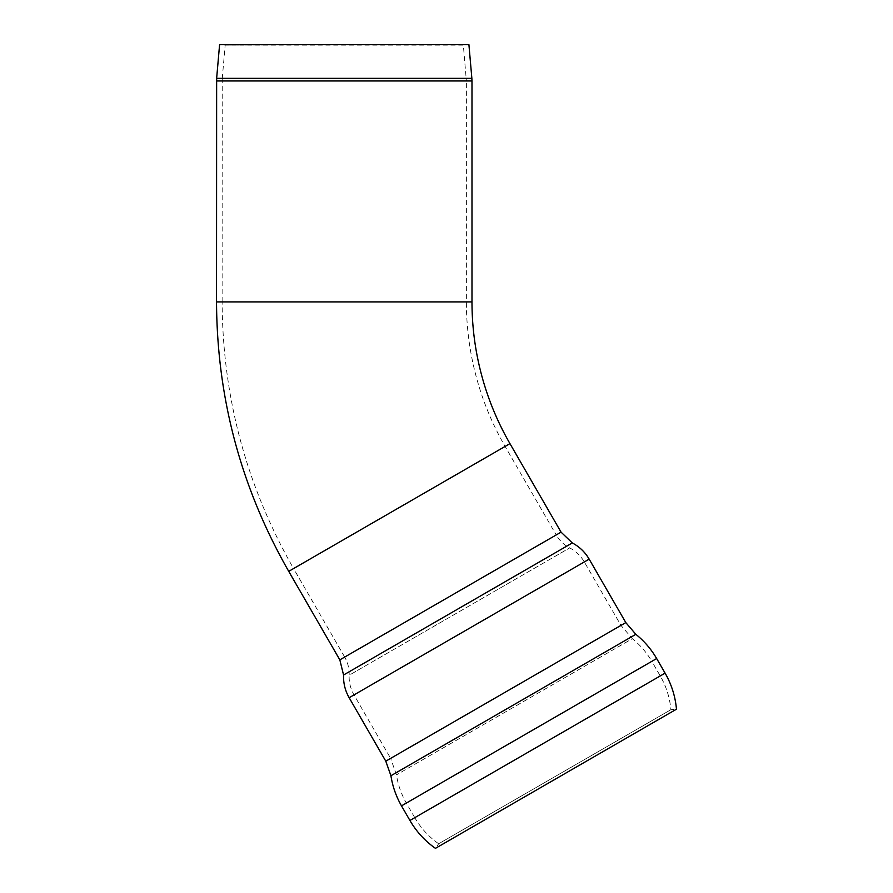<?xml version="1.0" encoding="UTF-8"?>
<svg xmlns="http://www.w3.org/2000/svg" width="893" height="893" viewBox="0 0 893 893"><rect width="100%" height="100%" fill="white"/><g stroke="black" fill="none" stroke-linecap="round" stroke-linejoin="round"><path stroke-width="0.67" stroke-dasharray="4.46 3.35" d="M561.061 532.15L344.687 657.081L293.574 568.562L505.103 446.433L293.574 568.562C246.379 485.937 222.558 397.061 222.123 301.912L466.38 301.912L466.38 80.962L222.123 80.962L466.38 80.962L463.344 45.141L225.17 45.141L468.914 44.65L219.589 44.65L225.17 45.141L222.223 78.818L466.291 78.818L222.223 78.818L222.123 301.912L466.38 301.912A289.042 289.042 0 0 0 505.103 446.433L556.216 534.952L339.831 659.871M589.168 559.141L353.996 694.91L584.323 561.943L620.959 625.401L632.344 638.685L396.459 774.878L632.344 638.685C640.225 645.047 646.711 652.593 651.812 661.345L406.337 803.064L651.812 661.345L660.24 675.945C666.256 686.416 669.806 697.667 670.9 709.689L676.47 709.198L435.449 848.35L438.664 843.762L670.9 709.689L438.664 843.762C428.796 836.808 420.837 828.112 414.765 817.664L409.92 820.466M216.642 78.338L471.861 78.338M216.53 80.962L471.984 80.962M509.959 443.631L288.729 571.353M216.53 301.912L471.984 301.912M665.095 673.143L414.765 817.664L406.337 803.064C401.314 794.279 398.021 784.88 396.459 774.878L390.643 758.38L620.959 625.401L385.787 761.171M656.656 658.543L401.493 805.866M635.849 634.32L390.922 775.738M625.803 622.6L390.643 758.38L353.996 694.91C350.525 688.816 348.906 682.252 349.152 675.242L569.701 547.9L349.152 675.242C349.386 668.757 347.89 662.706 344.687 657.081L556.216 534.952C559.487 540.544 563.985 544.864 569.701 547.9C575.907 551.204 580.774 555.881 584.323 561.943L349.152 697.712M572.301 542.944L343.559 675.008"/><path stroke-width="1.34" d="M468.914 44.65L219.589 44.65L216.642 78.338L471.861 78.338L468.914 44.65M509.959 443.631L561.061 532.15L339.831 659.871L288.729 571.353L509.959 443.631A283.449 283.449 0 0 1 471.984 301.912L216.53 301.912L216.642 78.338M665.095 673.143L409.92 820.466C416.406 831.617 424.912 840.916 435.449 848.35L676.47 709.198C675.309 696.35 671.514 684.328 665.095 673.143L656.656 658.543C651.209 649.189 644.277 641.118 635.849 634.32L390.922 775.738C392.596 786.42 396.124 796.467 401.493 805.866L656.656 658.543M625.803 622.6L385.787 761.171L349.152 697.712L589.168 559.141L625.803 622.6L635.849 634.32M471.861 78.338L471.984 80.962L216.53 80.962M339.831 659.871L343.559 675.008L572.301 542.944C579.457 546.75 585.082 552.142 589.168 559.141M288.729 571.353C241.032 487.868 216.966 398.055 216.53 301.912M471.984 80.962L471.984 301.912M409.92 820.466L401.493 805.866M385.787 761.171L390.922 775.738M343.559 675.008C343.28 683.112 345.144 690.68 349.152 697.712M561.061 532.15L572.301 542.944"/></g></svg>
